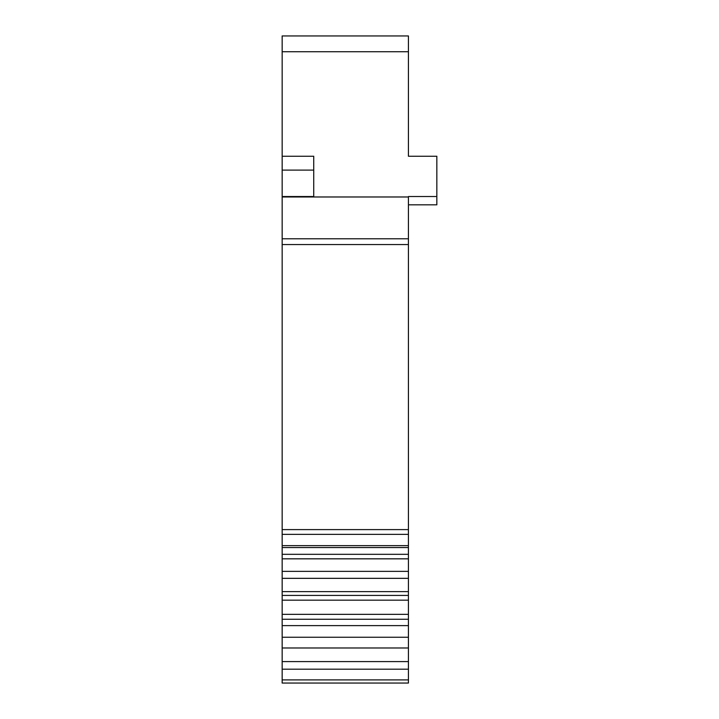 <?xml version="1.0" encoding="UTF-8"?>
<svg xmlns="http://www.w3.org/2000/svg" width="719" height="719" viewBox="0 0 719 719"><rect width="100%" height="100%" fill="white"/><g stroke="black" fill="none" stroke-linecap="round" stroke-linejoin="round"><path stroke-width="1.08" d="M282.163 51.732L408.428 51.732L408.428 35.95L282.163 35.95L282.163 683.05L408.428 683.05L408.428 196.521L436.837 196.521L436.837 204.825L408.428 204.825M282.163 196.521L313.727 196.521L313.727 170.106L282.163 170.106M282.163 156.257L313.727 156.257L313.727 196.521M408.428 51.732L408.428 156.257L436.837 156.257L436.837 196.521M282.163 196.979L408.428 196.979M408.428 135.379L408.428 156.257M282.163 619.266L408.428 619.266M282.163 595.422L408.428 595.422M282.163 591.638L408.428 591.638M282.163 578.337L408.428 578.337M282.163 571.362L408.428 571.362M282.163 679.904L408.428 679.904M282.163 669.182L408.428 669.182M282.163 647.981L408.428 647.981M282.163 637.25L408.428 637.25M282.163 600.167L408.428 600.167M282.163 554.313L408.428 554.313M282.163 545.658L408.428 545.658M282.163 534.361L408.428 534.361M282.163 529.606L408.428 529.606M282.163 244.559L408.428 244.559M282.163 238.789L408.428 238.789M282.163 661.597L408.428 661.597M282.163 625.62L408.428 625.62M282.163 614.359L408.428 614.359M282.163 558.834L408.428 558.834M282.163 547.545L408.428 547.545"/></g></svg>
